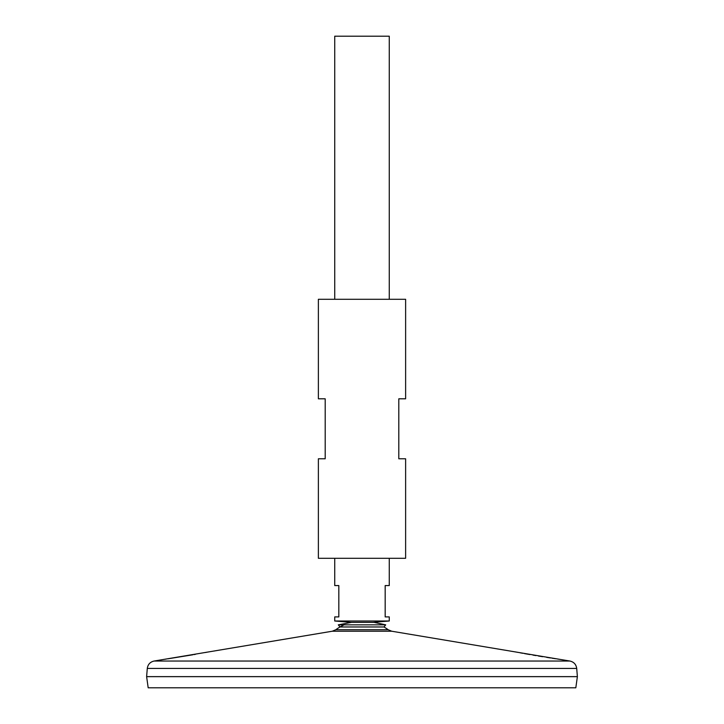 <?xml version="1.0" encoding="UTF-8"?>
<svg xmlns="http://www.w3.org/2000/svg" width="724" height="724" viewBox="0 0 724 724"><rect width="100%" height="100%" fill="white"/><g stroke="black" fill="none" stroke-linecap="round" stroke-linejoin="round"><path stroke-width="1.09" d="M163.515 659.464L332.298 631.219L391.702 631.219L388.173 629.717A43.892 43.892 0 0 0 384.001 626.975L339.999 626.975L338.298 624.839L351.375 622.369M384.001 626.975L385.702 624.839L338.298 624.839M405.621 299.293L318.379 299.293L318.379 398.806L325.194 398.806L325.194 458.79L318.379 458.79L318.379 558.294L405.621 558.294L405.621 458.79L398.806 458.79L398.806 398.806L405.621 398.806L405.621 299.293M167.932 658.804L192.91 654.768M194.068 654.568L195.317 654.351M205.471 652.496L206.783 652.252M163.66 659.446L164.312 659.347M165.072 659.238L166.013 659.093M391.702 631.219L560.313 659.446M560.105 659.41L559.009 659.247M558.946 659.238L557.733 659.057M555.552 658.731L552.186 658.216M550.493 657.953L546.683 657.356M542.638 656.704L538.421 656.016M535.923 655.591L532.973 655.093M529.896 654.559L524.493 653.6M522.8 653.292L520.104 652.795M517.95 652.387L517.289 652.261M388.173 629.717L335.827 629.717A43.892 43.892 0 0 1 344.181 624.839M147.289 668.442L576.711 668.442L577.381 676.623L146.619 676.623L147.289 668.442C147.868 664.424 150.139 661.962 154.085 661.039L569.915 661.039L560.62 659.492M577.381 676.65L146.619 676.65L148.185 687.8L575.815 687.8L577.381 676.65M389.268 299.293L389.268 36.2L334.732 36.2L334.732 299.293M389.268 558.294L389.268 585.562L385.177 585.562L385.177 616.911L389.268 616.911L389.268 621.002L334.732 621.002L334.732 616.911L338.823 616.911L338.823 585.562L334.732 585.562L334.732 558.294M385.702 624.839L373.883 622.341L350.117 622.341M372.625 622.369L373.883 622.341M163.38 659.492L154.085 661.039M332.298 631.219L335.827 629.717M576.711 668.442C576.132 664.424 573.861 661.962 569.915 661.039M372.96 622.341L389.268 621.002M351.04 622.341L334.732 621.002"/></g></svg>
